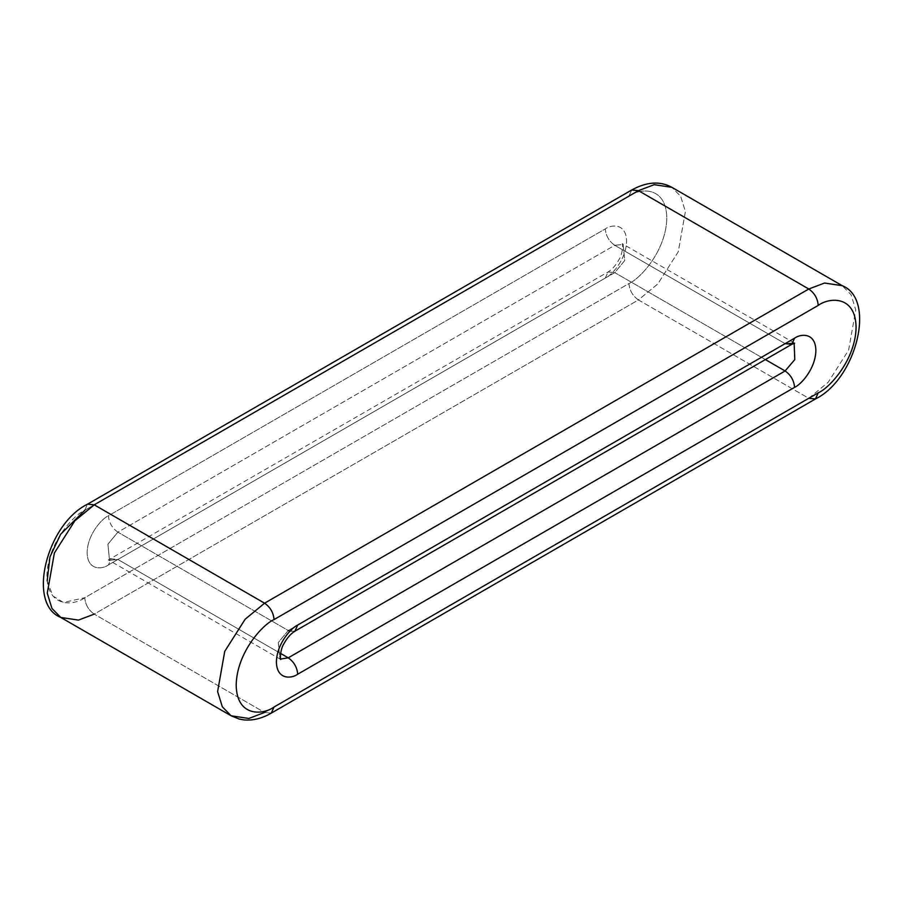 <?xml version="1.0" encoding="UTF-8"?>
<svg xmlns="http://www.w3.org/2000/svg" width="903" height="903" viewBox="0 0 903 903"><rect width="100%" height="100%" fill="white"/><g stroke="black" fill="none" stroke-linecap="round" stroke-linejoin="round"><path stroke-width="0.68" stroke-dasharray="4.51 3.39" d="M808.772 398.291L828.198 382.251L848.617 350.127L855.751 309.921L851.044 294.683L842.228 285.687L851.044 294.683L855.751 309.921L848.617 350.127L828.198 382.251L808.772 398.291L638.421 299.931L657.847 283.903L678.266 251.768L685.388 211.573L680.681 196.323L671.877 187.339L680.681 196.323L685.388 211.573L678.266 251.768L657.847 283.903L638.421 299.931L808.772 398.291L264.579 712.478L94.228 614.119L264.579 712.478L271.272 713.133L264.579 712.478L808.772 398.291L815.465 398.957M60.772 617.438L78.459 620.101L94.228 614.119L638.421 299.931C632.71 295.947 629.56 290.484 628.951 283.542L84.769 597.73C73.696 605.879 47.419 607.933 46.911 575.866C47.419 543.222 73.696 514.936 84.769 510.297L628.951 196.12C640.024 187.971 666.29 185.916 666.809 217.973C666.29 250.628 640.024 278.903 628.951 283.542C640.024 278.903 666.29 250.628 666.809 217.973C666.29 185.916 640.024 187.971 628.951 196.12L631.728 189.991L628.951 196.12L84.769 510.297L87.535 504.179L84.769 510.297M785.113 343.648L793.477 342.824L785.113 343.648L614.751 245.289L623.126 244.465L624.718 260.572L614.751 272.616L765.372 359.575L614.751 272.616L117.887 559.476L280.596 653.422L117.887 559.476L109.523 560.311L107.931 544.204L117.887 532.16L288.249 630.508L278.282 642.552L279.874 658.659L280.619 659.021L279.874 658.659L278.282 642.552L288.249 630.508L117.887 532.16L614.751 245.289L785.113 343.648L288.249 630.508L785.113 343.648L791.807 344.314M108.428 564.939L605.292 278.079C611.523 275.471 626.298 259.567 626.592 241.191C626.298 223.165 611.523 224.316 605.292 228.899L108.428 515.771C102.197 518.378 87.422 534.283 87.128 552.647C87.422 570.685 102.197 569.533 108.428 564.939C102.197 569.533 87.422 570.685 87.128 552.647C87.422 534.283 102.197 518.378 108.428 515.771C109.026 522.702 112.186 528.165 117.887 532.16L107.931 544.204L109.523 560.311L117.887 559.476L111.193 558.822L108.428 564.939L111.193 558.822L117.887 559.476L614.751 272.616L608.069 271.95L605.292 278.079L108.428 564.939M628.951 283.542C629.56 290.484 632.71 295.947 638.421 299.931L94.228 614.119C88.517 610.135 85.367 604.671 84.769 597.73L628.951 283.542M47.17 580.877L52.95 596.07L63.492 602.459L84.769 597.73C85.367 604.671 88.517 610.135 94.228 614.119M289.874 631.287L294.931 631.174L288.249 630.508M231.123 715.786L248.81 718.461L264.579 712.478M117.887 532.16C112.186 528.165 109.026 522.702 108.428 515.771L605.292 228.899C605.89 235.841 609.051 241.304 614.751 245.289L117.887 532.16M605.292 278.079L608.069 271.95L614.751 272.616L624.718 260.572L623.126 244.465L614.751 245.289C609.051 241.304 605.89 235.841 605.292 228.899C611.523 224.316 626.298 223.165 626.592 241.191C626.298 259.567 611.523 275.471 605.292 278.079M280.788 659.472L108.36 559.928L608.069 271.95C612.2 269.41 615.823 265.313 618.95 259.646C623.002 253.698 622.946 242.839 622.212 243.652L794.64 343.196"/><path stroke-width="1.35" d="M638.421 190.657L808.772 289.005L824.541 283.023L842.228 285.687L824.541 283.023L808.772 289.005L638.421 190.657L94.228 504.833L264.579 603.193L808.772 289.005L264.579 603.193L94.228 504.833L74.802 520.873L54.383 553.008L47.249 593.203L51.956 608.441L60.772 617.438L51.956 608.441L47.249 593.203L54.383 553.008L74.802 520.873L94.228 504.833L638.421 190.657L654.19 184.675L671.877 187.339L654.19 184.675L638.421 190.657L631.728 189.991L638.421 190.657M264.579 712.478L248.81 718.461L231.123 715.786L222.319 706.801L217.612 691.563L224.734 651.356L245.153 619.221L264.579 603.193L245.153 619.221L224.734 651.356L217.612 691.563L222.319 706.801L231.123 715.786L60.772 617.438L78.459 620.101L94.228 614.119M765.372 359.575L785.113 370.964L794.775 359.608L794.166 343.287L794.775 359.608L785.113 370.964L765.372 359.575M280.596 653.422L288.249 657.835L785.113 370.964C790.814 374.959 793.974 380.423 794.572 387.364L297.708 674.225C291.477 678.808 276.702 679.959 276.408 661.933C276.702 643.568 291.477 627.653 297.708 625.045L794.572 338.185C800.803 333.602 815.578 332.451 815.872 350.477C815.578 368.842 800.803 384.757 794.572 387.364C800.803 384.757 815.578 368.842 815.872 350.477C815.578 332.451 800.803 333.602 794.572 338.185L297.708 625.045L294.931 631.174L297.708 625.045C291.477 627.653 276.702 643.568 276.408 661.933C276.702 679.959 291.477 678.808 297.708 674.225C297.11 667.283 293.949 661.82 288.249 657.835L280.596 653.422M280.619 659.021L288.249 657.835L280.619 659.021M274.049 707.015L818.231 392.828C829.304 388.188 855.581 359.913 856.089 327.258C855.581 295.202 829.304 297.245 818.231 305.395L274.049 619.582C262.976 624.221 236.71 652.497 236.191 685.151C236.71 717.208 262.976 715.165 274.049 707.015C262.976 715.165 236.71 717.208 236.191 685.151C236.71 652.497 262.976 624.221 274.049 619.582C273.44 612.64 270.29 607.177 264.579 603.193C270.29 607.177 273.44 612.64 274.049 619.582L818.231 305.395C817.633 298.464 814.483 293.001 808.772 289.005C814.483 293.001 817.633 298.464 818.231 305.395C829.304 297.245 855.581 295.202 856.089 327.258C855.581 359.913 829.304 388.188 818.231 392.828L274.049 707.015L271.272 713.133L274.049 707.015M231.123 715.786L239.069 719.025L243.866 719.894C252.84 720.741 261.983 718.495 271.272 713.133L815.465 398.957L818.231 392.828L815.465 398.957C856.304 378.967 876.474 299.153 842.228 285.687L671.877 187.339C660.093 180.871 646.717 181.751 631.728 189.991L87.535 504.179L94.228 504.833L87.535 504.179C46.696 524.158 26.526 603.972 60.772 617.438M84.769 510.297L60.625 534.283L49.981 556.858L47.17 580.877M280.788 659.472C280.054 660.285 279.998 649.438 284.05 643.478C287.177 637.823 290.8 633.714 294.931 631.174L791.807 344.314L794.572 338.185L791.807 344.314L785.113 343.648M288.249 630.508L289.874 631.287M288.249 657.835C293.949 661.82 297.11 667.283 297.708 674.225L794.572 387.364C793.974 380.423 790.814 374.959 785.113 370.964L288.249 657.835M815.465 398.957L808.772 398.291M791.807 344.314L794.64 343.196"/></g></svg>
